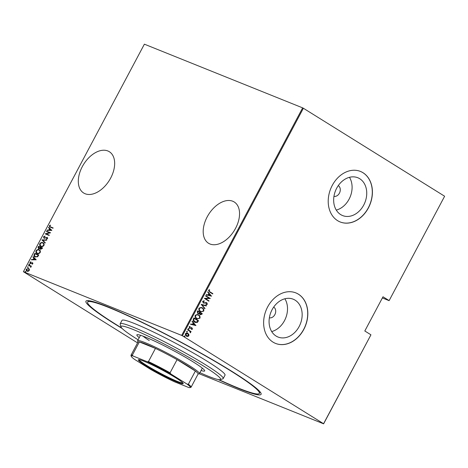<?xml version="1.0" encoding="UTF-8"?>
<svg xmlns="http://www.w3.org/2000/svg" width="468" height="468" viewBox="0 0 468 468"><rect width="100%" height="100%" fill="white"/><g stroke="black" fill="none" stroke-linecap="round" stroke-linejoin="round"><path stroke-width="0.7" d="M122.154 328.483A99.181 8.471 28 0 1 115.608 324.464A99.181 8.471 28 0 1 86.603 300.737A99.181 8.471 28 0 1 142.711 322.569A99.181 8.471 28 0 1 231.408 371.071A99.181 8.471 28 0 1 261.097 393.518A99.181 8.471 28 0 1 218.217 379.56M207.178 216.906A24.307 15.157 -58.1 0 0 208.517 243.249A24.307 15.157 -58.1 0 0 235.562 228.326A24.307 15.157 -58.1 0 0 234.222 201.983A24.307 15.157 -58.1 0 0 207.178 216.906M82.298 166.643A24.307 15.157 -58.1 0 0 83.632 192.986A24.307 15.157 -58.1 0 0 110.676 178.062A24.307 15.157 -58.1 0 0 109.337 151.72A24.307 15.157 -58.1 0 0 82.298 166.643M273.698 307.09A5.832 4.534 111.9 0 0 273.686 307.084A5.832 4.534 111.9 0 1 275.172 313.929A5.832 4.534 111.9 0 1 269.369 317.813M338.282 185.626A5.832 4.534 111.9 0 0 338.27 185.62A5.832 4.534 111.9 0 1 339.756 192.459A5.832 4.534 111.9 0 1 333.953 196.349M359.734 178.723A20.381 15.836 111.9 0 0 357.809 177.746A20.381 15.836 111.9 0 0 336.059 189.47A20.381 15.836 111.9 0 0 340.669 214.584A20.381 15.836 111.9 0 0 342.588 215.561A20.381 15.836 111.9 0 0 364.338 203.837A20.381 15.836 111.9 0 0 359.734 178.723M295.15 300.187A20.381 15.836 111.9 0 0 293.225 299.21A20.381 15.836 111.9 0 0 271.475 310.933A20.381 15.836 111.9 0 0 276.085 336.047A20.381 15.836 111.9 0 0 278.004 337.024A20.381 15.836 111.9 0 0 299.754 325.307A20.381 15.836 111.9 0 0 295.15 300.187M298.461 294.214A27.226 21.159 111.9 0 0 295.893 292.909A27.226 21.159 111.9 0 0 266.836 308.564A27.226 21.159 111.9 0 0 272.996 342.114A27.226 21.159 111.9 0 0 275.564 343.418A27.226 21.159 111.9 0 0 304.621 327.764A27.226 21.159 111.9 0 0 298.461 294.214M275.506 343.395A27.226 21.159 111.9 0 0 304.522 327.682A27.226 21.159 111.9 0 0 298.35 294.167A27.226 21.159 111.9 0 0 295.834 292.886M363.045 172.75A27.226 21.159 111.9 0 0 360.477 171.44A27.226 21.159 111.9 0 0 331.42 187.101A27.226 21.159 111.9 0 0 337.58 220.65A27.226 21.159 111.9 0 0 340.148 221.955A27.226 21.159 111.9 0 0 369.205 206.3A27.226 21.159 111.9 0 0 363.045 172.75M340.09 221.931A27.226 21.159 111.9 0 0 369.106 206.218A27.226 21.159 111.9 0 0 362.934 172.704A27.226 21.159 111.9 0 0 360.418 171.423M302.644 107.868L144.384 44.173L23.4 271.703L181.666 335.404L302.644 107.868L303.375 108.248L182.391 335.778L323.569 423.727L370.919 334.866L323.616 423.827L199.222 373.762M27.062 271.224C26.266 270.978 26.015 270.317 26.302 269.24L28.53 268.456L29.367 269.24L29.308 270.451L28.291 271.27L26.799 271.089M27.32 271.381C26.524 271.142 26.272 270.481 26.559 269.398L28.805 268.597M30.853 267.421L30.631 266.362L28.437 265.344L28.601 265.034L31.502 266.204L30.911 266.339L30.759 267.491L30.455 266.251M30.367 263.513L29.94 262.396L30.736 261.799L30.894 262.115L30.303 262.53L30.514 263.197L32.508 262.694L32.906 263.689L32.122 264.215L32.356 263.01L30.198 263.425M32.286 264.163L32.813 263.695L32.356 263.01M30.56 262.694L30.771 263.361L30.432 263.156L30.841 263.221M31.099 263.379L32.666 262.776M35.188 257.067C34.065 256.792 33.743 255.926 34.217 254.469L34.802 253.369L38.78 254.966L37.651 256.756L34.761 256.85M40.611 249.274L39.973 248.537L38.587 248.83L38.054 247.256L38.557 246.308L42.529 247.905L42.173 248.578L40.412 249.175M41.985 239.856L46.777 239.92L46.601 240.254L42.734 240.207L45.279 242.734L45.103 243.067L41.944 239.932L46.695 240.078M46.437 231.49L46.601 231.18L50.573 232.783L46.174 233.901L49.31 235.164L49.146 235.468L45.174 233.871L49.561 232.748L46.437 231.49M50.503 226.881L53.147 227.945L52.983 228.255L49.637 226.857L49.345 225.781L50.263 225.108L50.468 225.418L49.743 225.974L49.941 226.617L53.118 227.992M51.837 230.402L47.005 230.414L47.186 230.081L48.719 230.104L49.514 228.606L48.502 227.6L48.684 227.267L51.837 230.402M44.249 237.984L44.905 238.142L47.174 237.288L47.654 238.51L46.49 239.154L46.402 238.768L47.268 238.306L47.028 237.598L44.021 238.253L43.483 236.82L44.916 236.1L44.957 236.48L43.887 236.989L44.191 237.949L47.35 237.375M46.701 239.113L47.525 238.464L47.028 237.598M40.652 246.291L40.061 243.898C41.108 242.705 42.126 242.365 43.114 242.886L42.857 242.722C43.951 243.038 44.331 243.927 43.992 245.39C42.939 246.601 41.909 246.946 40.915 246.414C39.815 246.098 39.447 245.209 39.798 243.74C40.851 242.547 41.868 242.208 42.857 242.722L43.249 242.921M40.915 246.414L40.517 246.215M36.896 253.358L36.305 250.959C37.352 249.766 38.37 249.432 39.359 249.947L39.101 249.783C40.195 250.099 40.576 250.988 40.236 252.451C39.183 253.668 38.154 254.007 37.159 253.48C36.059 253.159 35.691 252.27 36.048 250.801C37.095 249.608 38.113 249.268 39.101 249.783L39.493 249.982M37.159 253.48L36.761 253.282M36.206 259.804L31.374 259.816L31.555 259.483L33.088 259.5L33.883 258.008L32.871 257.002L33.047 256.669L36.206 259.804M29.601 264.069L29.162 264.613L28.998 264.174L29.49 263.999L29.66 264.438M29.162 264.613L28.998 264.174L29.747 264.157M28.092 266.906L27.653 267.45L27.489 267.012L27.981 266.836L28.15 267.281M27.653 267.45L27.489 267.012L28.238 267M25.641 271.51L25.208 272.06L25.038 271.615L25.535 271.446L25.699 271.885M25.208 272.06L25.038 271.615L25.793 271.604M444.6 196.297L389.113 300.655L444.6 196.297M382.379 297.94L389.113 300.655M137.557 342.892L23.4 271.703M370.872 334.766L364.806 330.987L383 296.77L389.066 300.55M303.375 108.248L444.553 196.191M188.885 334.485L188.891 335.843L187.808 336.521L186.439 336.153C185.539 335.679 185.217 334.866 185.474 333.713C186.264 332.894 187.077 332.783 187.908 333.391L188.885 334.485L188.891 335.843M186.855 336.369L186.439 336.153M187.498 333.181L188.657 334.392M187.779 329.53L191.079 331.584L190.915 331.894L190.429 331.59L190.33 332.853L189.821 331.297L187.615 329.835L187.779 329.53M192.483 329.08L191.646 329.484L191.476 329.092L192.085 328.823L191.839 328.173L189.651 328.243L189.113 326.875L189.961 326.395L190.154 326.793L189.522 327.114L189.797 327.928L191.985 327.857L192.483 329.08L191.418 329.396M191.839 328.173L189.651 328.243M189.786 326.407L189.926 326.705L189.294 327.027L189.569 327.834L190.16 328.033M191.412 327.659L191.985 327.857L192.26 328.992M193.395 318.96L193.98 317.86L198.496 320.674L197.356 322.417L194.629 322.148C193.366 321.551 192.956 320.492 193.395 318.96M197.736 310.799L202.252 313.613L201.895 314.285L200.193 314.677L199.444 313.683L197.917 313.671L197.233 311.746L197.736 310.799M200.485 314.829L200.193 314.677M201.164 304.346L206.499 305.627L206.318 305.961L202.018 304.931L205.002 308.441L204.826 308.775L201.164 304.346M205.616 295.981L205.78 295.677L210.296 298.49L205.47 298.648L209.026 300.865L208.868 301.176L204.346 298.362L209.167 298.192L205.616 295.981M209.863 291.78L212.864 293.652L212.7 293.957L209.652 292.061L208.512 290.242L209.488 289.71L209.734 290.113L208.962 290.558L209.635 291.687L212.864 293.652M211.559 296.109L206.183 294.904L206.365 294.571L208.073 294.98L208.868 293.489L207.681 292.096L207.856 291.757L211.518 296.185M202.644 301.275L204.2 300.825L204.27 301.263L203.106 301.573L203.504 302.737L206.786 302.737L207.388 304.247L206.136 304.686L206.008 304.223L206.944 303.919L206.64 303.059L203.334 303.042L202.644 301.275M203.984 300.795L204.042 301.176L202.878 301.48L203.276 302.65L204.013 302.89M205.99 302.509L206.786 302.737L207.388 304.247M206.64 303.059L205.23 303.118M202.299 307.815C203.539 308.447 204.019 309.553 203.726 311.126L200.971 311.828L200.362 311.512C199.122 310.881 198.66 309.775 198.964 308.196L202.077 307.728C203.311 308.359 203.791 309.459 203.504 311.039L203.726 311.126M198.549 314.876C199.783 315.514 200.263 316.614 199.971 318.187L197.215 318.889L196.607 318.579C195.367 317.942 194.904 316.836 195.209 315.262L198.321 314.788C199.561 315.42 200.035 316.526 199.748 318.1L199.971 318.187M195.928 325.512L190.552 324.306L190.733 323.973L192.442 324.382L193.237 322.891L192.05 321.493L192.225 321.159L195.887 325.588M188.528 328.501L188.92 329.115L188.382 329.191L188.171 328.647L188.709 328.577L188.171 328.647M188.481 328.483L188.92 329.115L188.382 329.191M187.019 331.344L187.411 331.958L186.872 332.028L186.656 331.49L187.2 331.414L186.656 331.49M186.972 331.326L187.411 331.958L186.872 332.028M184.573 335.948L184.959 336.562L184.421 336.638L184.211 336.094L184.749 336.024L184.211 336.094M184.521 335.93L184.959 336.562L184.421 336.638M182.391 335.778L181.666 335.404M271.697 331.56A20.381 15.836 111.9 0 0 285.661 318.135A20.381 15.836 111.9 0 0 284.889 298.783M336.281 210.097A20.381 15.836 111.9 0 0 350.245 196.671A20.381 15.836 111.9 0 0 349.473 177.314M209.336 289.739L209.734 290.113M209.512 290.02L209.149 290.359M208.734 290.464L209.635 291.687M211.29 296.092L206.201 294.875M207.804 291.868L211.331 296.016M209.249 293.933L208.395 295.021L210.67 295.606L209.249 293.933L208.617 295.115M205.756 295.712L210.296 298.49M210.033 298.461L205.47 298.648M205.241 298.561L209.026 300.865M203.276 302.65L203.785 302.796L203.276 302.65M207.16 304.153L205.908 304.592M206.411 302.966L205.704 302.837L206.411 302.966M205.007 303.03L203.106 302.954M206.253 305.569L206.318 305.961M206.095 305.873L202.018 304.931M201.79 304.838L205.002 308.441M203.504 311.039L200.86 311.776M201.603 307.47L202.077 307.728M201.913 308.032C200.994 307.365 200.093 307.482 199.21 308.383C198.923 309.681 199.286 310.594 200.304 311.115L200.877 311.395M201.562 307.839L202.141 308.125C201.222 307.453 200.322 307.57 199.432 308.47C199.152 309.769 199.514 310.682 200.526 311.208L200.754 311.355M200.304 311.115L200.526 311.208C201.451 311.881 202.363 311.764 203.258 310.851C203.521 309.559 203.147 308.646 202.141 308.125M197.718 310.834L202.252 313.613M202.024 313.519L201.895 314.285M201.667 314.192L199.971 314.59M197.689 313.578L199.444 313.683M197.853 313.267L199.21 313.256L199.713 312.437L198.034 311.395L197.566 311.758L198.145 313.402M200.123 314.274L201.404 314.051L201.626 313.63L200.181 312.729L199.842 312.846L200.415 314.402M199.842 312.846L200.304 314.367M197.566 311.758L198.028 313.361M198.034 311.395L197.794 311.846M199.748 318.1L197.104 318.843M197.847 314.537L198.321 314.788M198.157 315.093C197.239 314.426 196.338 314.543 195.454 315.444C195.168 316.742 195.53 317.655 196.548 318.181L197.122 318.456M197.806 314.905L198.385 315.186C197.467 314.519 196.566 314.631 195.677 315.537C195.396 316.836 195.759 317.743 196.771 318.269L197.005 318.415M196.548 318.181L196.771 318.269C197.695 318.942 198.607 318.825 199.503 317.918C199.766 316.62 199.391 315.713 198.385 315.186M193.963 317.895L198.496 320.674M198.268 320.58L198.116 321.393M197.888 321.3L197.356 322.417M197.127 322.329L195.197 322.452M194.571 321.75L197.022 321.972L197.87 320.691L194.279 318.456L193.401 319.872L195.203 322.06M193.401 319.872L195.086 322.019M194.279 318.456L193.629 319.966M195.659 325.494L190.57 324.277M192.167 321.27L195.7 325.418M193.612 323.335L192.757 324.423L195.033 325.008L193.612 323.335L192.986 324.517M191.611 328.086L191.26 327.986L191.611 328.086M190.002 328.343L189.423 328.15M189.569 327.834L189.932 327.939L189.569 327.834M191.184 327.571L191.757 327.764M188.692 329.027L188.154 329.098M187.756 329.566L191.079 331.584M190.605 332.619L190.429 331.59M187.182 331.865L186.644 331.941M188.662 335.755L187.808 336.521M187.58 336.428L186.744 336.316M187.387 333.14L187.68 333.298M187.516 333.602L185.65 333.877L186.802 335.96M187.323 333.503L187.744 333.696L185.878 333.965L186.697 335.919M186.375 335.755L188.487 335.591L187.744 333.696M184.737 336.469L184.193 336.545M49.783 226.939L49.345 225.781M49.608 225.945L50.521 225.272M50.105 226.711L50.76 227.044M47.35 230.42L47.186 230.081M47.443 230.244L48.719 230.104M48.976 230.262L49.772 228.77L49.514 228.606M49.772 228.77L48.502 227.6M49.21 230.11L51.31 230.291L49.842 228.928L49.21 230.11L51.053 230.133L49.842 228.928M46.718 231.601L46.601 231.18M46.858 231.344L50.55 232.83M49.28 235.211L46.174 233.901M49.561 232.748L45.209 233.801M44.279 238.417L43.483 236.82M43.74 236.978L45.174 236.258M45.139 243.009L41.944 239.932M40.897 246.028L41.336 246.267C42.143 246.683 42.98 246.396 43.834 245.402C44.138 244.191 43.84 243.454 42.951 243.19M41.336 246.267L41.079 246.109C41.886 246.525 42.723 246.238 43.577 245.244C43.881 244.033 43.582 243.296 42.693 243.032L43.138 243.278M42.693 243.032C41.886 242.617 41.061 242.904 40.213 243.886C39.891 245.103 40.178 245.846 41.079 246.109L41.026 246.115M38.844 248.994L38.312 247.414L38.557 246.308M38.815 246.466L42.506 247.952M40.868 249.438L39.973 248.537M38.803 248.561L40.037 248.368L40.54 247.531L38.803 246.776L38.75 248.526L39.78 248.204L40.283 247.373M40.81 248.994L42.219 248.21L40.687 247.537L40.763 248.964L41.962 248.046M37.142 253.089L37.58 253.334C38.388 253.75 39.224 253.457 40.078 252.463C40.383 251.257 40.09 250.52 39.195 250.251M37.58 253.334L37.323 253.17C38.13 253.586 38.967 253.299 39.821 252.305C40.125 251.094 39.827 250.357 38.938 250.093L39.382 250.339M38.938 250.093C38.13 249.684 37.305 249.965 36.457 250.953C36.135 252.17 36.422 252.907 37.323 253.17L37.276 253.176M34.889 256.926L34.217 254.469M34.474 254.633L34.802 253.369M35.059 253.527L38.75 255.013M35.153 256.663L37.633 256.581L38.464 255.271L35.047 253.837L34.386 255.317L35.352 256.756L37.376 256.423L38.206 255.113M35.609 256.92L35.27 256.751M31.719 259.822L31.555 259.483M31.812 259.641L33.088 259.5M33.345 259.664L34.141 258.166L33.883 258.008M34.141 258.166L32.871 257.002M33.579 259.512L35.679 259.693L34.205 258.33L33.579 259.512L35.422 259.535L34.205 258.33M32.614 263.168L32.813 263.695L32.479 263.08M30.625 263.671L29.94 262.396M30.198 262.56L30.993 261.957M29.425 264.771L29.256 264.332M28.718 265.455L28.601 265.034M28.858 265.198L31.479 266.251M27.91 267.614L27.747 267.175M27.162 270.884L29.209 270.463L28.624 268.924M27.483 271.077L28.952 270.305L28.694 268.954M28.367 268.767L26.658 269.381L27.279 270.972M25.465 272.218L25.295 271.779M199.912 372.668A56.394 4.815 -152 0 0 220.2 379.642A56.394 4.815 -152 0 0 203.703 366.151A56.394 4.815 -152 0 0 149.333 336.679A56.394 4.815 -152 0 0 120.978 326.886A56.394 4.815 -152 0 0 137.855 339.645A56.394 4.815 -152 0 0 138.101 339.797M120.978 326.886L120.165 324.277A58.342 4.984 28 0 1 120.177 323.797A58.342 4.984 28 0 1 151.515 335.375A58.342 4.984 28 0 1 205.75 364.894A58.342 4.984 28 0 1 223.201 378.577A58.342 4.984 28 0 1 222.809 378.852L220.2 379.642M139.242 337.656A38.405 3.282 28 0 1 136.867 334.866A38.405 3.282 28 0 1 157.5 342.488A38.405 3.282 28 0 1 193.202 361.922A38.405 3.282 28 0 1 204.691 370.931A38.405 3.282 28 0 1 201.053 370.521M218.936 379.671A97.233 8.307 -152 0 0 259.36 393.412A97.233 8.307 -152 0 0 230.274 370.615A97.233 8.307 -152 0 0 139.891 321.411A97.233 8.307 -152 0 0 87.656 302.117A97.233 8.307 -152 0 0 116.743 324.921A97.233 8.307 -152 0 0 121.657 327.945M223.201 378.577L225.02 375.155A58.342 4.984 -152 0 0 207.57 361.477A58.342 4.984 -152 0 0 153.334 331.952A58.342 4.984 -152 0 0 121.996 320.375L120.177 323.797M143.038 336.147A35.006 2.989 -152 0 0 149.263 340.558M175.588 377.682A25.377 2.17 28 0 1 183.187 383.427A25.377 2.17 28 0 1 170.428 379.016A25.377 2.17 28 0 1 145.957 365.754A25.377 2.17 28 0 1 138.534 359.681A25.377 2.17 28 0 1 152.896 365.268A25.377 2.17 28 0 1 175.588 377.682M139.131 359.676A24.792 2.118 -152 0 0 146.572 365.379A24.792 2.118 -152 0 0 169.106 377.676A24.792 2.118 -152 0 0 182.859 382.923M187.083 384.105L188.358 384.216A34.029 2.907 28 0 1 191.096 387.182L198.099 374.008A34.029 2.907 -152 0 0 195.367 371.042A34.029 2.907 -152 0 0 187.92 366.029A34.029 2.907 -152 0 0 177.068 359.646A34.029 2.907 -152 0 0 155.452 348.408A34.029 2.907 -152 0 0 139.353 341.933A34.029 2.907 -152 0 0 138.001 342.055L130.999 355.23A34.029 2.907 28 0 1 132.35 355.101L132.959 355.972A33.45 2.855 -152 0 0 131.233 356.288A33.45 2.855 -152 0 0 134.462 359.33L150.754 369.48A33.45 2.855 -152 0 0 174.254 381.695L188.586 387.463A33.45 2.855 -152 0 0 190.084 387.58A33.45 2.855 -152 0 0 187.083 384.105L170.797 373.955A33.45 2.855 -152 0 0 147.291 361.741L132.959 355.972M137.943 342.166L137.592 341.032A35.006 2.989 28 0 1 137.598 340.745A35.006 2.989 28 0 1 156.4 347.689A35.006 2.989 28 0 1 188.943 365.403A35.006 2.989 28 0 1 199.415 373.61A35.006 2.989 28 0 1 199.181 373.774L198.04 374.119M188.358 384.216L195.367 371.042L177.068 359.646L170.065 372.815L170.797 373.955M147.291 361.741L148.45 361.583L155.452 348.408L139.353 341.933L132.35 355.101M131.233 356.288L130.993 355.505A34.029 2.907 28 0 1 130.999 355.23M191.096 387.182A34.029 2.907 28 0 1 190.868 387.34L190.084 387.58M148.45 361.583A34.029 2.907 28 0 1 170.065 372.815M88.44 300.643L87.656 302.117M260.144 391.944L259.36 393.412M137.598 340.745L140.505 335.275M199.415 373.61L202.322 368.14"/></g></svg>
